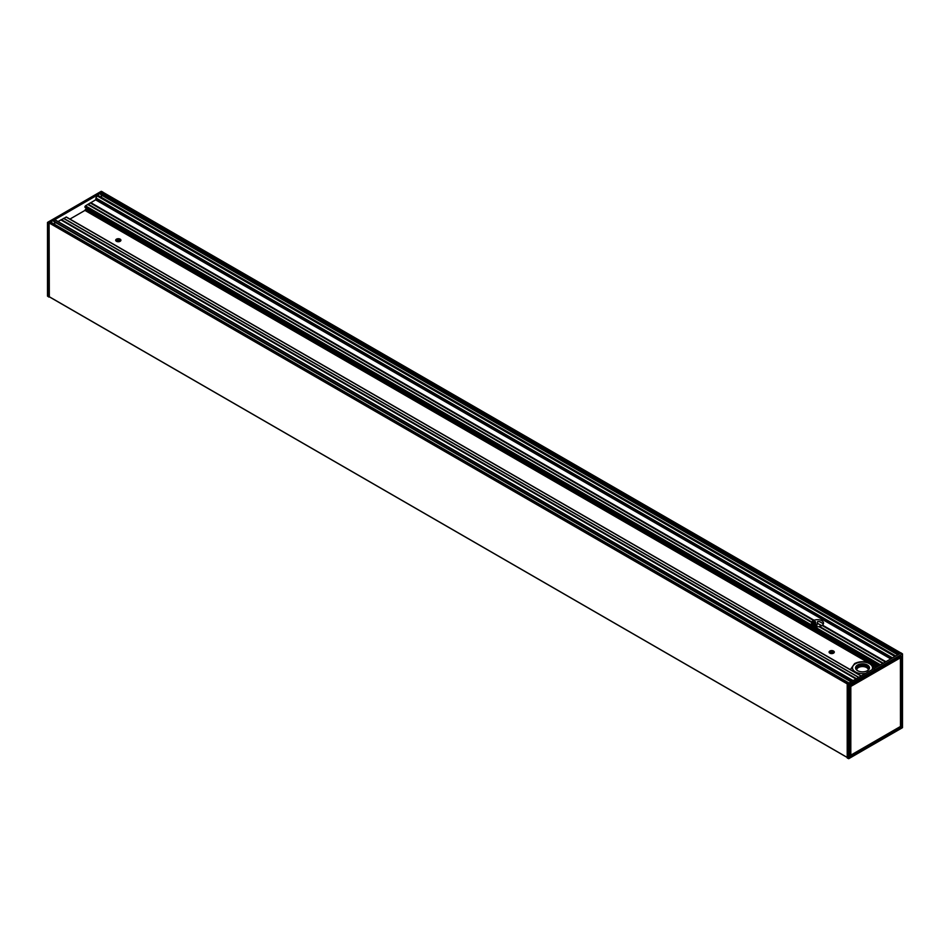 <?xml version="1.0" encoding="UTF-8"?>
<svg xmlns="http://www.w3.org/2000/svg" width="950" height="950" viewBox="0 0 950 950"><rect width="100%" height="100%" fill="white"/><g stroke="black" fill="none" stroke-linecap="round" stroke-linejoin="round"><path stroke-width="1.43" d="M857.589 665A6.959 4.026 0 0 0 857.589 670.688A6.959 4.026 0 0 0 867.433 670.688A6.959 4.026 0 0 0 867.433 665A6.959 4.026 0 0 0 857.589 665M857.66 670.724A6.757 3.907 180 0 1 855.748 668.004A6.757 3.907 180 0 1 857.731 665.249A6.757 3.907 180 0 1 865.094 664.406A6.757 3.907 180 0 1 869.274 668.004A6.757 3.907 180 0 1 867.362 670.724M101.211 191.389L902.441 653.98L848.504 684.95L847.352 683.964L899.686 653.742L101.294 192.791L97.126 195.201L97.826 195.605M847.21 757.91L848.789 758.611L847.21 757.91L847.21 684.202L848.504 684.95L848.504 758.611M847.352 683.964L49.091 222.929L49.317 296.827M901.111 656.284L850.001 685.817M901.396 656.438L901.123 726.786L901.028 656.403M901.396 726.786L900.41 726.607M900.671 656.604L900.469 726.501M900.41 657.816L900.469 726.465L850.808 755.179L850.82 686.446L900.41 657.816L900.469 726.453L900.41 657.816L899.733 657.139M899.923 657.032L900.469 657.732L900.386 656.759M850.808 755.179L900.279 726.631L849.894 755.678M850.107 685.793L900.386 657.566M848.789 758.611L902.5 727.546L902.441 653.98L848.789 684.95L848.789 758.611L902.405 727.724L902.441 653.98M900.909 653.042L899.686 653.742M849.834 756.556L849.858 686.066M849.894 686.173L850.678 686.209L850.535 755.179L850.084 686.197L850.808 686.458M849.894 754.929L850.535 755.191M849.894 755.143L850.582 755.274M850.82 686.446L900.279 657.578M90.404 202.956L95.606 199.844L96.995 195.273L54.613 219.747L853.136 680.616L54.863 219.723M58.009 221.54L60.943 219.901L856.033 678.941M61.002 219.937L66.358 217.016L861.246 675.937L66.358 217.016M69.932 219.082L84.942 210.413L86.913 208.371M85.156 207.361L85.5 205.841L90.345 202.92L814.138 620.279A6.009 3.467 180 0 1 821.774 620.682A6.009 3.467 180 0 1 823.531 623.141A6.009 3.467 180 0 1 822.486 625.1L822.178 625.444M95.819 197.909L892.513 657.887L95.819 197.909M101.329 197.291A3.277 1.888 120 0 0 100.854 194.714A1.401 0.808 -60 0 1 100.581 194.085L102.719 192.209M48.877 296.507L847.21 757.423L48.925 296.602L48.877 223.297M54.554 224.331A3.277 1.888 120 0 0 54.067 221.683A1.401 0.808 -60 0 1 53.77 221.041L54.483 219.818L50.314 222.229L51.027 222.632M48.806 223.262L47.5 222.454L47.69 296.269M47.559 296.02L48.806 296.958M847.495 683.881L49.091 222.929L50.314 222.229L848.706 683.169M852.874 680.77L54.613 219.747L853.005 680.699M895.387 656.224L96.995 195.273L895.518 656.153M48.949 223.013L47.702 222.288L101.496 191.389M885.436 661.972L822.035 625.432A6.009 3.467 180 0 1 819.482 626.418L818.995 626.668A6.009 3.467 180 0 1 811.514 623.307A6.009 3.467 180 0 1 811.692 622.452L811.846 622.012A6.009 3.467 180 0 1 813.556 620.54L90.345 202.92M823.329 624.043A6.009 3.467 -0 0 0 823.151 623.711L819.648 621.692A6.009 3.467 -0 0 0 817.677 621.466L816.869 625.587A6.009 3.467 -0 0 0 815.824 625.706L815.326 621.549A6.009 3.467 0 0 0 812.678 622.713L812.666 625.349M815.266 625.563L812.535 623.841M812.725 623.544L815.646 625.088M815.266 624.969L812.476 623.212M812.571 622.856L815.646 624.494M815.266 624.376L812.666 622.725M812.986 622.499L815.646 623.889M815.266 623.782L813.141 622.404M813.497 622.203L815.646 623.295M815.266 623.188L813.663 622.119M814.067 621.941L815.646 622.701M815.266 622.582L814.257 621.858M812.393 627.226A6.009 3.467 -0 0 0 811.87 627.843M817.416 630.123A6.009 3.467 180 0 1 811.514 626.715M833.957 652.84A2.601 1.508 -0 0 0 833.53 652.508A2.601 1.508 -0 0 0 829.421 652.84M120.579 240.967A2.601 1.508 -0 0 0 120.151 240.635A2.601 1.508 -0 0 0 116.043 240.967M120.151 239.162A2.601 1.508 180 0 1 120.911 240.231A2.601 1.508 180 0 1 118.311 241.739A2.601 1.508 180 0 1 115.698 240.231A2.601 1.508 180 0 1 117.313 238.842A2.601 1.508 180 0 1 120.151 239.162M833.53 651.035A2.601 1.508 180 0 1 834.302 652.104A2.601 1.508 180 0 1 831.689 653.6A2.601 1.508 180 0 1 829.089 652.104A2.601 1.508 180 0 1 830.692 650.714A2.601 1.508 180 0 1 833.53 651.035M63.65 218.369L858.717 677.398M878.999 665.689L84.883 207.207M823.009 623.568L819.981 621.822M869.203 668.539A6.757 3.907 0 0 0 862.505 665.166A6.757 3.907 0 0 0 855.807 668.539M865.794 673.312A10.022 5.783 180 0 1 855.428 671.935A10.022 5.783 180 0 1 854.442 664.418A10.022 5.783 180 0 1 867.172 662.732A10.022 5.783 180 0 1 871.969 669.738M856.758 670.059A5.759 3.325 180 0 1 862.505 666.568A5.759 3.325 180 0 1 868.264 670.059M849.894 756.414L900.98 727.035L849.894 755.998M902.298 653.731L901.051 652.959M850.119 756.711L901.111 727.273M883.001 663.373L819.232 626.561M818.995 626.668L882.788 663.504M819.256 626.537L883.037 663.361M883.251 663.231L819.482 626.418M811.846 622.012L88.112 204.167M87.958 204.321L811.763 622.214M885.376 662.008L822.035 625.432M813.556 620.54L90.238 202.932M885.899 661.699L822.486 625.1M95.606 199.844L890.744 658.908M814.138 620.279L90.761 202.635M885.756 661.782L822.403 625.207M814.019 620.374L90.666 202.742M822.356 625.314L885.637 661.853M90.606 202.849L813.948 620.469M66.108 217.039L861.092 676.02M861.246 675.937L66.726 217.229M880.496 664.822L85.5 205.841M85.251 206.102L880.139 665.024M879.403 665.451L84.883 206.744M63.816 218.357L858.812 677.35M855.974 678.977L60.848 219.913M891.159 658.659L95.819 199.476M63.496 218.381L858.634 677.445M87.792 204.511L811.692 622.452M811.763 622.25L87.946 204.357M856.235 678.822L61.204 219.818M856.354 678.763L61.263 219.711M856.496 678.68L61.358 219.616M851.461 681.589L53.77 221.041M851.046 681.827L54.067 221.683M898.213 654.597L100.581 194.085M898.261 654.562L100.581 194.026M832.248 653.564L830.158 652.353L832.248 653.564M118.869 241.704L116.767 240.493L118.869 241.704M833.233 653.315L831.131 652.104M119.843 241.442L117.752 240.231M833.53 653.161L831.642 652.068M120.151 241.3L118.251 240.196M821.667 625.658L817.261 623.117L821.667 625.658M823.151 623.711L819.648 621.692M815.634 622.25L814.708 621.716M815.694 622.167L814.839 621.668M876.256 667.268L872.575 665.143M868.062 662.542L84.942 210.413M876.672 667.031L85.156 210.045M876.731 666.995L85.156 209.986M876.945 666.876L85.215 209.772M877.539 666.532L85.512 209.249M877.752 666.401L85.666 209.095M894.912 656.498L96.686 195.652M100.854 194.714L897.809 654.835M874.534 669.477C873.513 665.736 872.171 663.777 870.497 663.599C865.224 661.081 859.928 661.069 854.608 663.551L850.488 669.477M847.246 758.005L848.742 758.694L902.5 727.546L902.5 653.897L901.146 652.947M102.754 191.995L101.258 191.306L47.5 222.454L47.5 296.103L48.854 297.053M900.992 652.994L102.659 192.078M849.003 683.002L50.813 222.169M847.21 757.482L48.925 296.602M116.707 240.516L118.774 241.716M830.086 652.389L832.153 653.576M817.261 623.212L821.572 625.706M97.624 195.154L895.814 655.975"/></g></svg>
